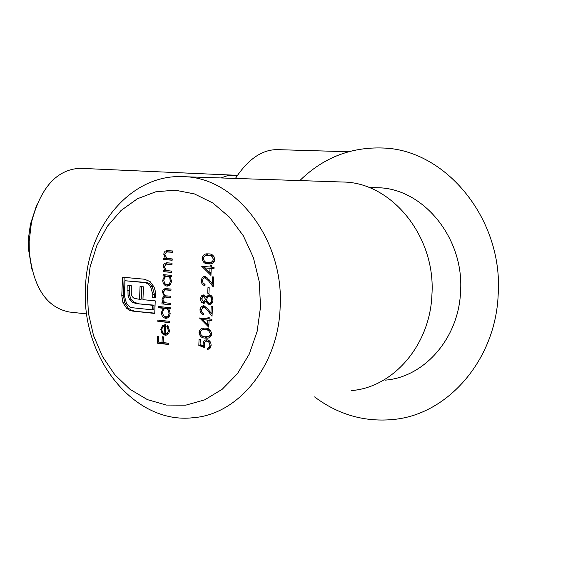 <?xml version="1.0" encoding="UTF-8"?>
<svg xmlns="http://www.w3.org/2000/svg" width="568" height="568" viewBox="0 0 568 568"><rect width="100%" height="100%" fill="white"/><g stroke="black" fill="none" stroke-linecap="round" stroke-linejoin="round"><path stroke-width="0.85" d="M299.812 180.588C323.213 157.698 350.96 146.842 383.038 148.021C445.951 149.654 503.525 219.496 498.164 294.835C495.615 359.65 448.237 413.923 394.49 419.369C365.295 422.436 338.656 414.945 314.565 396.904M235.422 178.43C248.237 158.983 262.317 149.384 277.653 149.647L348.475 151.741M220.902 177.947L227.349 175.725L233.796 175.171L79.854 168.305C56.679 169.569 40.534 187.646 31.432 222.542L29.181 241.272L29.287 251.418C33.171 287.365 46.526 307.565 69.346 312.017L86.719 313.919M260.534 306.912L259.278 281.849L253.413 257.68L243.296 235.741L229.529 217.217L212.922 203.046L194.405 193.908L174.987 190.145L155.675 191.835L137.428 198.757L121.083 210.451L107.387 226.256L96.922 245.369L90.113 266.868L87.238 289.765L88.388 313.025L93.535 335.596L102.453 356.47L114.779 374.674L130.001 389.314L147.446 399.645L166.332 405.062L185.743 405.176L204.721 399.844L222.258 389.222L237.388 373.744L249.245 354.155L257.119 331.471L260.534 306.912M85.47 288.296C86.748 227.321 130.817 173.95 182.868 176.676C235.379 176.612 284.383 239.554 280.138 307.444C278.277 366.04 238.148 414.633 193.035 417.728C133.998 424.545 81.373 357.591 85.47 288.296M368.973 187.497L377.088 187.731C422.649 187.752 464.347 237.772 460.556 291.618C458.823 338.13 424.36 377.223 385.21 380.141M182.868 176.676L342.774 182.023C391.345 182.15 435.954 236.352 431.921 294.735C430.082 345.138 393.283 387.383 351.571 390.564M163.052 275.927L163.101 274.642L171.557 275.395L171.5 276.687L170.038 276.552L171.479 281.004C171.16 284.05 169.782 285.747 167.333 286.094L166.857 286.08C164.209 285.477 162.838 283.503 162.732 280.159L164.613 276.069L163.052 275.927L164.684 275.849L164.727 274.784M172.168 260.229L163.705 259.526L163.761 258.234L165.281 258.362L163.769 254.223L164.173 252.448L165.217 251.141L167.02 250.602L172.537 250.971L172.487 252.263L166.566 251.951L164.798 254.535L166.893 258.291L172.218 258.93L172.168 260.229M170.372 304.753L161.937 303.894L161.987 302.609L163.449 302.758L162.32 301.182L161.979 298.981L164.145 295.843L162.27 291.796L163.222 289.361L165.338 288.587L171.003 289.062L170.954 290.354L165.267 289.872L163.293 292.122C163.69 294.799 165.068 296.07 167.425 295.942L170.712 296.262L170.663 297.554L165.039 297.071L163.009 299.308L163.222 300.735L164.933 302.666L170.421 303.461L170.372 304.753M169.647 322.638L157.84 321.339L157.89 320.054L169.704 321.346L169.647 322.638M211.601 333.906C211.111 336.746 209.62 338.166 207.128 338.159L205.112 338.074C201.718 338.109 199.695 336.249 199.049 332.493C199.574 329.554 201.129 328.084 203.727 328.091L205.524 328.162C208.939 328.183 210.962 330.1 211.601 333.906M201.214 309.851L201.896 312.329L203.82 313.515L203.77 314.828C201.363 314.324 200.106 312.606 199.993 309.659L201.235 306.521L203.72 305.612L207.881 309.006L210.927 312.989L211.211 306.18L212.446 306.301L212.027 316.255L207.306 310.071L203.756 306.933L201.214 309.851M208.967 293.336L207.739 293.216L207.973 287.585L209.201 287.699L208.967 293.336M210.948 275.416L201.789 266.335L210.068 267.031L210.139 265.341L211.367 265.448L211.296 267.137L214.072 267.372L214.015 268.692L211.239 268.451L210.948 275.416M168.767 344.542L157.265 343.171L157.542 336.213L158.713 336.348L158.486 342.028L162.022 342.447L162.249 336.76L163.428 336.895L163.201 342.589L168.817 343.257L168.767 344.542M214.711 259.469C214.072 262.622 212.347 264.106 209.521 263.914L208.2 263.857C204.785 263.999 202.762 262.196 202.116 258.454C202.783 255.195 204.579 253.669 207.505 253.853L208.612 253.896C212.041 253.804 214.072 255.664 214.711 259.469M202.421 280.663L203.103 283.141L205.034 284.305L204.977 285.619C202.57 285.143 201.313 283.439 201.2 280.486L202.201 277.596L203.458 276.63L204.927 276.389L209.102 279.733L212.155 283.688L212.439 276.864L213.667 276.971L213.256 286.946L208.52 280.805L204.97 277.709L203.301 278.398L202.421 280.663M203.706 294.899L206.12 297.213L209.045 294.685L211.857 296.042L213.014 300.06L212.517 302.467L211.417 303.894L209.102 304.647L205.943 301.438L203.635 303.326L201.654 302.41L200.547 300.089L200.639 297.518L201.817 295.559L203.706 294.899M208.79 327.211L199.652 317.959L207.909 318.833L207.98 317.15L209.209 317.278L209.138 318.967L211.899 319.259L211.85 320.572L209.081 320.274L208.79 327.211M168.44 330.491L166.814 326.43L167.347 325.343L169.484 330.448C169.228 333.345 167.922 334.942 165.572 335.248L162.164 333.7L160.765 329.433L162.59 325.4L165.551 324.584L165.174 333.963L167.106 333.416L168.142 332.003L168.44 330.491L169.484 330.391M158.38 307.771L158.429 306.486L170.251 307.707L170.201 308.992L168.739 308.843L170.173 313.302C169.875 316.284 168.533 317.959 166.14 318.329L165.558 318.307C162.924 317.668 161.553 315.68 161.447 312.343L163.392 308.289L158.38 307.771L160.013 307.643L160.055 306.649M198.821 345.408L199.07 339.444L200.291 339.586L200.085 344.535L203.181 345.685L203.053 343.47L203.784 341.354L205.318 340.04L207.114 339.806C209.713 340.346 211.047 342.206 211.119 345.394L210.025 348.305L207.554 349.448L207.611 348.134L209.038 347.438L209.869 345.493L209.521 343.136L208.321 341.609L206.291 341.127L204.7 342.376L204.231 344.322L204.707 347.602L198.821 345.408L200.426 345.23L200.454 344.669M171.671 272.434L163.222 271.689L163.272 270.404L164.791 270.531L163.286 266.392L163.669 264.66L164.663 263.367L166.772 262.785L172.047 263.183L171.99 264.482L166.083 264.134L164.308 266.704L166.403 270.474L171.728 271.142L171.671 272.434M122.979 302.815L121.793 295.63L122.503 277.205L144.57 279.229L150.129 281.621L154.049 286.982L155.171 290.674L155.355 297.866L152.685 297.596L152.806 294.508L150.555 286.414L147.794 283.695L144.939 282.623L124.981 280.741L124.392 295.892L126.65 303.887L130.228 307.111L132.614 307.764L152.203 309.823L152.38 305.264L136.796 303.66L132.593 302.467L129.696 299.847L128.063 295.843L127.871 285.37L131.265 285.69L131.293 294.487L132.308 296.737L134.041 298.306L139.558 299.329L140.055 286.528L143.441 286.854L142.937 299.67L155.234 300.855L154.737 313.437L132.486 311.072L129.39 310.156L126.664 308.303L122.979 302.815L124.641 302.701L123.455 295.523L121.793 295.63M31.843 269.161L28.556 249.615L28.67 236.828L30.445 224.161L36.735 204.97M233.796 175.171L237.296 175.583M168.781 344.172L157.265 343.171M158.898 343.001L158.933 342.078M163.208 342.319L162.022 342.447M210.6 263.843L208.2 263.857M209.798 263.793L206.496 263.048L204.459 261.273M203.351 258.404L202.116 258.454M204.231 256.346L208.058 253.868M213.951 256.502L208.79 255.138M210.153 255.16L205.275 255.621L203.94 256.7L203.337 258.504C203.947 261.379 205.581 262.728 208.25 262.544L211.119 262.53L214.285 261.33M213.149 255.955L208.555 255.217M214.718 259.278L213.476 259.327L211.544 256.005M209.521 262.594L212.411 261.678L213.476 259.327M211.019 273.861L209.833 272.718L210.011 268.352L204.814 267.911L203.387 266.534L201.775 266.605M211.303 266.981L210.068 267.031M214.022 268.479L211.239 268.451M211.601 268.437L204.814 267.911L209.826 272.718L211.069 272.661M211.608 268.281L210.011 268.352M205.005 284.987L203.72 283.759M202.442 280.422L201.2 280.486M203.195 278.519L205.311 276.446M213.391 283.617L212.155 283.688M213.341 284.887L212.404 283.673M209.869 280.734L208.52 280.805M207.675 278.008L204.97 277.709M206.574 277.624L206.021 277.66M208.981 293.138L207.739 293.216M207.412 297.128L206.12 297.213M208.101 296.397L209.805 294.756M210.132 304.569L209.102 304.647M210.409 304.483L208.435 303.106M207.022 301.359L205.943 301.438M204.033 303.269L203.323 303.319M204.473 303.106L202.918 301.871M201.683 298.654L200.447 298.74M202.549 296.602L204.153 294.984M212.112 296.375L210.401 295.942M209.812 303.291L212.531 302.446M206.965 297.987L206.645 297.178M205.623 296.205L204.828 296.12M203.82 301.977L205.815 301.693M206.149 301.423L206.787 300.5M203.614 296.205L201.668 298.931L203.571 302.013L205.488 299.258L203.614 296.205L205.218 296.098M206.731 299.166L205.488 299.258M209.386 296.013L207.419 297.107L206.709 299.734L207.519 302.261L209.464 303.347L210.778 302.73L211.651 300.969L211.41 297.682L209.386 296.013L210.984 295.9M213.021 299.84L211.786 299.925M203.798 314.139L202.606 313.025M201.235 309.56L199.993 309.659M201.938 307.771L203.983 305.655M212.169 312.89L210.927 312.989M212.12 314.139L211.218 312.968M208.612 309.965L207.306 310.071M206.333 307.125L203.756 306.933M205.36 306.805L204.672 306.862M208.861 325.556L207.774 324.491M202.776 319.585L201.299 318.13M201.022 318.101L199.645 318.222M209.145 318.726L207.909 318.833M211.864 320.26L209.081 320.274M209.443 320.245L202.669 319.592L207.668 324.498L207.852 320.146L202.669 319.592M208.91 324.385L207.668 324.498M209.45 320.004L207.852 320.146M208.328 338.003L205.112 338.074M206.709 337.91L201.661 335.624M200.291 332.372L199.049 332.493M201.029 330.604L204.175 328.084M210.579 330.548L207.064 329.319L204.878 329.319M207.696 336.774L211.303 335.439M200.27 332.592C200.873 335.468 202.506 336.859 205.162 336.767L208.314 336.611L209.933 335.255L210.373 333.721L208.449 330.363L205.467 329.476L202.861 329.561L200.987 330.661L200.27 332.592M207.064 329.319L205.467 329.476M210.046 330.2L208.449 330.363M211.601 333.601L210.373 333.721M168.305 326.295L166.814 326.43M166.495 335.07L164.926 335.226M166.523 335.056L163.797 333.537L162.164 333.7M161.809 329.334L160.765 329.433M163.328 326.202L164.216 325.258L162.59 325.4M164.216 325.258L165.48 324.584M166.807 333.799L168.76 333.238M164.152 333.707L164.464 325.762L162.569 326.976L161.802 329.483L162.476 332.266L164.152 333.707L165.189 333.608M165.508 325.663L164.464 325.762M169.662 322.312L157.84 321.339M159.473 321.197L159.509 320.231M170.208 308.729L168.739 308.843M166.999 318.186L165.558 318.307M167.091 318.158L164.507 316.646M162.491 312.258L161.447 312.343M164.188 308.985L165.025 308.161L163.392 308.289M165.025 308.161L160.013 307.643M168.845 308.836L166.559 308.516M167.255 316.887L169.392 316.156M165.991 308.559L164.542 308.786L163.399 309.716L162.483 312.904L163.577 315.858L166.033 317.029L167.936 316.127L169.037 314.005L168.554 310.426L167.446 309.113L165.991 308.559L167.624 308.431M170.18 313.06L169.136 313.145M170.386 304.469L161.937 303.894M163.563 303.774L163.605 302.744M164.897 302.652L163.449 302.758M163.378 301.104L162.32 301.182M163.044 298.903L161.979 298.981M163.96 297.327L165.778 295.736L164.145 295.843M163.328 291.732L162.27 291.796M164.273 290.099L166.033 288.601M170.961 290.099L166.616 289.786M170.67 297.284L166.289 296.986M204.288 345.564L203.181 345.685M204.274 343.803L203.017 343.945M204.984 341.95L207.079 339.806M208.129 349.377L207.554 349.448M209.166 349L209.209 347.957L207.611 348.134M209.209 347.957L210.785 347.076M211.126 345.032L209.89 345.174M210.039 341.524L208.612 340.942L207.015 341.112M208.612 340.942L207.547 341.056M204.494 346.75L200.426 345.23M172.175 260.03L163.705 259.526M165.338 259.469L165.387 258.355M166.914 258.305L165.281 258.362M164.826 254.194L163.769 254.223M165.906 252.199L168.036 250.616M172.494 252.093L168.199 251.901M171.685 272.214L163.222 271.689M164.855 271.618L164.897 270.531M166.374 270.46L164.791 270.531M164.337 266.349L163.286 266.392M165.402 264.39L167.446 262.799M172.005 264.276L167.979 264.035M171.508 276.481L168.078 276.268M168.014 286.009L166.857 286.08M168.242 285.952L165.693 284.362M163.776 280.109L162.732 280.159M165.437 276.786L166.239 275.984L164.613 276.069M166.239 275.984L164.684 275.849M168.547 284.696L170.613 284M167.29 276.311L164.976 277.177L163.769 280.237L164.599 283.311L165.813 284.44L167.255 284.795L169.2 283.901L170.329 281.728L169.853 278.142L168.746 276.843L167.29 276.311L168.916 276.226M171.479 280.805L170.435 280.862M123.455 295.523L124.158 277.354M155.369 297.589L152.685 297.596M154.326 297.49L154.446 294.401L152.806 294.508M154.446 294.401L152.196 286.322L150.555 286.414M152.196 286.322L148.986 283.34L146.579 282.537L144.442 282.559M146.09 282.466L124.981 280.741M152.38 305.264L154.02 305.144L153.843 309.695L152.203 309.823M154.02 305.144L136.796 303.66M138.443 303.546L134.24 302.353L132.593 302.467M134.24 302.353L131.35 299.741L129.696 299.847M131.35 299.741L129.717 295.736L128.063 295.843M129.717 295.736L129.334 290.255L127.679 290.347M129.334 290.255L129.511 285.526M141.695 286.684L141.205 299.215L139.558 299.329M154.752 313.131L132.486 311.072M134.14 310.944L131.045 310.029L128.318 308.183L126.664 308.303M128.318 308.183L124.641 302.701M167.993 289.822L166.367 289.921M167.993 297.021L166.36 297.135M170.13 251.901L168.497 251.951M169.64 264.077L168.007 264.148M131.045 310.029L129.39 310.156M28.556 249.615L29.287 251.418M30.445 224.161L31.432 222.542M207.668 255.174L209.272 255.124M204.743 277.702L206.34 277.617M203.451 296.205L205.055 296.091M203.571 302.013L205.176 301.899M209.138 296.006L210.735 295.892M209.464 303.347L211.062 303.227M203.486 306.926L205.091 306.798M207.128 338.159L208.037 338.066M203.926 329.419L205.531 329.262M165.629 333.97L167.255 333.814M165.565 308.545L167.191 308.417M166.232 317.015L167.666 316.894M165.267 289.872L166.893 289.772M165.039 297.071L166.672 296.957M206.567 341.098L208.172 340.921M167.311 251.894L168.937 251.844M166.751 264.084L168.376 264.014M166.935 276.296L168.561 276.218M167.255 284.795L168.881 284.703"/></g></svg>
